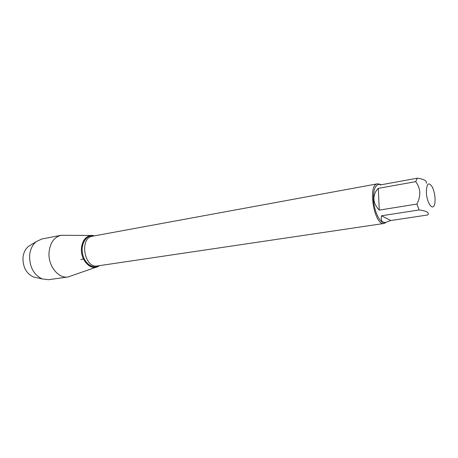 <?xml version="1.0" encoding="UTF-8"?>
<svg xmlns="http://www.w3.org/2000/svg" width="458" height="458" viewBox="0 0 458 458"><rect width="100%" height="100%" fill="white"/><g stroke="black" fill="none" stroke-linecap="round" stroke-linejoin="round"><path stroke-width="0.69" d="M434.676 203.999L434.934 202.608C435.409 197.221 434.556 192.057 432.358 187.11C428.585 181.5 426.593 183.315 426.375 192.543C426.827 203.203 433.119 211.653 434.676 203.999M426.238 183.274C427.159 180.881 424.182 179.181 417.301 178.185L415.675 181.649C420.707 188.272 421.125 195.743 416.929 204.05L419.099 209.947C426.661 210.955 429.564 212.626 427.801 214.962L390.794 220.51L381.497 215.787C380.598 220.636 382.029 222.834 385.802 222.388L390.794 220.51M385.802 222.388L384.72 222.548C379.991 223.71 373.825 211.035 373.488 199.012C373.362 190.414 374.999 185.564 378.4 184.465L379.768 184.213L380.14 184.963L417.301 178.185M415.675 181.649L378.319 188.364C375.268 191.438 373.802 194.965 373.917 198.938C374.129 202.917 375.909 206.638 379.264 210.102L416.929 204.05M381.102 184.786L379.768 184.213M419.099 209.947L381.497 215.787M386.163 222.325L384.079 223.458C374.249 226.103 367.345 184.482 377.495 183.813L379.842 184.213M99.357 265.669C93.043 270.575 83.373 264.026 81.696 253.285C79.812 242.58 86.848 233.254 94.405 235.859L92.522 235.475C86.161 235.555 82.463 239.889 81.421 248.488C80.488 259.898 90.249 270.529 97.691 266.648L99.357 265.669M379.264 210.102L378.319 188.364M91.171 235.458L61.149 235.28C54.147 237.118 50.117 242.792 49.046 252.301C47.855 265.64 58.292 278.836 68.07 276.964L96.42 267.1M61.149 235.28L41.821 238.99L36.136 241.692C32.318 244.938 30.142 249.604 29.598 255.684C29.564 267.129 33.806 274.892 42.325 278.979L48.577 279.701L68.07 276.964M30.926 244.887L28.373 246.461C25.213 249.141 23.41 252.965 22.957 257.934C22.906 267.272 26.398 273.621 33.44 276.976L36.365 277.634M80.768 259.566L83.442 258.959M377.495 183.813L92.602 236.191C79.085 237.811 84.226 268.772 97.537 265.938L384.079 223.458M98.962 265.732C92.785 269.625 84.049 263.155 82.474 253.154C80.734 243.187 86.911 234.244 94.016 235.927M33.44 276.976L42.325 278.979M28.373 246.461L36.136 241.692"/></g></svg>
